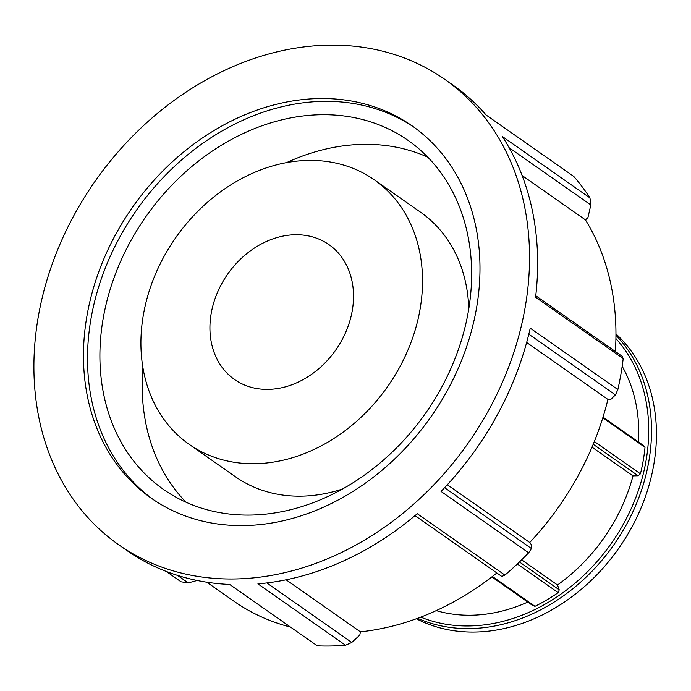 <?xml version="1.0" encoding="UTF-8"?>
<svg xmlns="http://www.w3.org/2000/svg" width="691" height="691" viewBox="0 0 691 691"><rect width="100%" height="100%" fill="white"/><g stroke="black" fill="none" stroke-linecap="round" stroke-linejoin="round"><path stroke-width="1.04" d="M517.309 563.994L558.198 592.645L559.244 589.846L519.451 561.964M521.636 559.848L557.499 584.975L559.244 589.846M491.845 576.907L532.657 605.506L534.989 606.318L492.407 576.475M558.198 592.645A169.511 135.963 125 0 1 534.989 606.318M602.82 417.779L645.005 447.336L643.416 445.453L603.018 417.139M593.215 444.27L638.182 475.779L640.427 473.81L594.338 441.514M645.005 447.336A169.511 135.963 125 0 1 640.427 473.81M638.182 475.779L632.991 475.883L591.997 447.163M622.176 366.308A161.435 129.493 125 0 1 638.475 441.99M632.991 475.883A161.435 129.493 125 0 1 557.499 584.975M527.777 602.086A161.435 129.493 125 0 1 436.237 610.611M615.966 333.9A174.927 140.308 125 0 1 618.79 548.248A174.927 140.308 125 0 1 416.345 618.765M417.632 618.298A174.927 140.308 -55 0 0 613.858 544.793A174.927 140.308 -55 0 0 615.957 335.265M615.923 338.59A172.862 138.658 125 0 1 611.5 543.143A172.862 138.658 125 0 1 420.741 617.123M38.221 317.1A284.131 227.909 125 0 1 200.753 82.955A284.131 227.909 125 0 1 444.779 79.37A284.131 227.909 125 0 1 468.368 442.845A284.131 227.909 125 0 1 118.679 544.75A284.131 227.909 125 0 1 38.221 317.1M166.324 571.466L181.077 581.805L188.263 582.919L177.501 575.378M444.779 79.37L452.864 85.036A284.131 227.909 125 0 1 486.153 115.043L573.772 176.438A284.131 227.909 125 0 1 589.959 197.902L502.34 136.507A284.131 227.909 125 0 1 535.585 297.225L623.196 358.62A284.131 227.909 125 0 1 617.858 389.56L530.239 328.165A284.131 227.909 125 0 1 441.039 491.413L528.658 552.809A284.131 227.909 125 0 1 504.914 575.102L417.295 513.707A284.131 227.909 125 0 1 257.907 583.86L345.526 645.256A284.131 227.909 125 0 1 317.29 645.843L229.671 584.448A284.131 227.909 125 0 1 126.764 550.416L118.679 544.75M197.125 580.466L188.263 582.919M345.526 645.256L351.762 642.475L266.812 582.945M286.1 579.792L360.374 631.842L359.821 635.064L351.762 642.475M528.658 552.809L531.465 548.576L444.589 487.699M415.023 515.624L501.804 576.432L504.914 575.102M447.327 484.754L529.738 542.504L531.422 544.741L531.465 548.576M623.196 358.62L622.116 356.245L535.758 295.731M528.814 334.202L615.439 394.906L617.858 389.56M615.439 394.906L610.861 399.355L607.916 399.415L526.663 342.486M509.103 147.693L590.822 204.951L589.959 197.902M590.822 204.951L587.937 217.579L585.458 219.902L522.111 175.514M585.458 219.902A264.238 211.956 125 0 1 615.37 351.52M607.916 399.415A264.238 211.956 125 0 1 529.738 542.504M496.855 572.969A264.238 211.956 125 0 1 360.374 631.842M290.54 627.1A264.238 211.956 125 0 1 233.843 601.161L206.773 582.202M211.178 313.524A82.315 66.025 125 0 1 258.27 245.685A82.315 66.025 125 0 1 328.968 244.649A82.315 66.025 125 0 1 352.272 310.605A82.315 66.025 125 0 1 305.189 378.435A82.315 66.025 125 0 1 234.491 379.471A82.315 66.025 125 0 1 211.178 313.524M143.365 314.923A161.435 129.493 125 0 1 235.717 181.888A161.435 129.493 125 0 1 374.367 179.85A161.435 129.493 125 0 1 387.772 386.373A161.435 129.493 125 0 1 189.084 444.27A161.435 129.493 125 0 1 143.365 314.923M374.367 179.85L420.689 212.31A161.435 129.493 125 0 1 468.792 308.799M342.52 488.995A161.435 129.493 125 0 1 235.398 476.73L189.084 444.27M286.592 162.618A213.096 170.927 125 0 1 427.789 157.185M186.017 502.219A213.096 170.927 125 0 1 142.925 367.647M103.14 318.672A213.096 170.927 125 0 1 225.041 143.063A213.096 170.927 125 0 1 408.053 140.377A213.096 170.927 125 0 1 468.403 311.114A213.096 170.927 125 0 1 346.502 486.723A213.096 170.927 125 0 1 163.482 489.409A213.096 170.927 125 0 1 103.14 318.672M153.316 499.61A227.304 182.329 125 0 1 90.962 318.922A227.304 182.329 125 0 1 414.177 127.343M86.919 316.089A227.304 182.329 125 0 1 216.948 128.776A227.304 182.329 125 0 1 412.164 125.909A227.304 182.329 125 0 1 476.531 308.031A227.304 182.329 125 0 1 346.502 495.343A227.304 182.329 125 0 1 151.286 498.211A227.304 182.329 125 0 1 86.919 316.089M620.328 546.028A102.899 82.531 125 0 1 617.227 550.459"/></g></svg>
